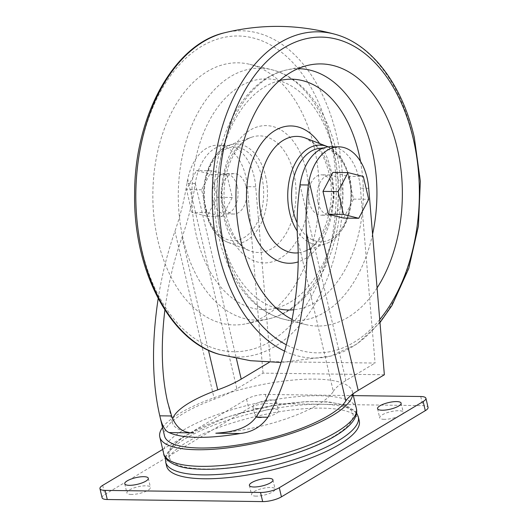 <?xml version="1.0" encoding="UTF-8"?>
<svg xmlns="http://www.w3.org/2000/svg" width="528" height="528" viewBox="0 0 528 528"><rect width="100%" height="100%" fill="white"/><g stroke="black" fill="none" stroke-linecap="round" stroke-linejoin="round"><path stroke-width="0.4" stroke-dasharray="2.64 1.98" d="M309.203 202.224A20.189 12.817 90.8 0 0 320.965 215.206A20.189 12.817 90.8 0 0 334.046 195.188A20.189 12.817 90.8 0 0 321.506 174.827A20.189 12.817 90.8 0 0 309.203 202.224M317.929 202.343A20.189 12.817 90.8 0 0 329.69 215.325A20.189 12.817 90.8 0 0 342.771 195.307A20.189 12.817 90.8 0 0 330.231 174.946A20.189 12.817 90.8 0 0 317.929 202.343M263.03 373.131L247.401 186.688A48.398 30.716 -89.2 0 0 217.589 145.226A48.398 30.716 -89.2 0 0 187.717 179.263L236.867 388.806L263.03 373.131L384.358 374.761M222.301 216.454L232.234 197.479L226.882 174.643L211.583 170.782L201.65 189.757L207.002 212.593L222.301 216.454L207.174 216.256L217.114 197.274L211.754 174.438L196.462 170.577L186.523 189.552L191.882 212.388L207.174 216.256M166.597 466.052A98.947 27.898 166.8 0 1 256.562 416.295A98.947 27.898 166.8 0 1 359.264 420.862M164.888 309.976C168.148 284.5 173.851 260.33 182.002 237.461C188.08 220.447 192.515 202.455 195.314 183.48L195.314 183.447A48.398 30.716 -89.2 0 1 225.905 145.339A48.398 30.716 -89.2 0 1 255.71 186.8L270.369 361.654L375.078 363.059L360.419 188.206A48.398 30.716 90.8 0 0 330.607 146.738M343.622 218.084L353.562 199.109L348.203 176.266L332.911 172.405M158.189 298.511C161.924 274.956 167.508 252.529 174.94 231.238L214.335 399.194A94.109 26.532 166.8 0 0 164.505 435.917M236.867 388.806A68.561 19.331 166.8 0 1 230.122 392.476A68.561 19.331 166.8 0 1 214.335 399.194M195.314 183.48L186.965 183.368L187.717 179.263M186.965 183.368C184.239 200.132 180.233 216.091 174.94 231.238M162.532 427.522A98.947 27.898 166.8 0 1 230.122 392.476A98.947 27.898 166.8 0 1 352.453 391.829A98.947 27.898 166.8 0 1 352.651 394.119M297.587 239.012L333.326 391.4A83.351 23.503 166.8 0 1 215.827 433.204M333.326 391.4A68.561 19.331 166.8 0 1 345.919 380.523L375.078 363.059M269.293 362.3L270.369 361.654M193.578 432.907A83.351 23.503 166.8 0 1 172.471 422.783A83.351 23.503 166.8 0 1 172.696 418.757M333.94 436.28A94.373 26.611 166.8 0 1 175.864 463.987A94.373 26.611 166.8 0 1 273.253 405.643A94.373 26.611 166.8 0 1 333.94 436.28M237.283 186.523A20.189 12.817 -89.2 0 1 224.981 213.919A20.189 12.817 -89.2 0 1 212.434 193.558A20.189 12.817 -89.2 0 1 225.522 173.54A20.189 12.817 -89.2 0 1 237.283 186.523M102.089 497.752A13.715 3.868 166.8 0 1 104.848 494.479L248.708 408.302A13.715 3.868 166.8 0 1 267.472 403.55L422.869 405.636A13.715 3.868 166.8 0 1 428.05 407.398M162.697 449.42L246.563 399.181A13.715 3.868 166.8 0 1 265.333 394.429L353.338 395.611M131.459 494.446A12.098 3.412 166.8 0 1 126.885 492.888A12.098 3.412 166.8 0 1 137.887 486.803A12.098 3.412 166.8 0 1 150.447 487.364A12.098 3.412 166.8 0 1 144.223 492.017A12.098 3.412 166.8 0 1 131.459 494.446M256.106 496.115A12.098 3.412 166.8 0 1 251.533 494.558A12.098 3.412 166.8 0 1 262.535 488.473A12.098 3.412 166.8 0 1 275.095 489.034A12.098 3.412 166.8 0 1 268.871 493.687A12.098 3.412 166.8 0 1 256.106 496.115M257.479 408.553A12.098 3.412 166.8 0 1 252.905 406.996A12.098 3.412 166.8 0 1 263.908 400.91A12.098 3.412 166.8 0 1 276.467 401.471A12.098 3.412 166.8 0 1 270.244 406.124A12.098 3.412 166.8 0 1 257.479 408.553M259.618 417.668A12.098 3.412 166.8 0 1 255.044 416.117A12.098 3.412 166.8 0 1 266.046 410.032A12.098 3.412 166.8 0 1 278.606 410.586A12.098 3.412 166.8 0 1 272.382 415.246A12.098 3.412 166.8 0 1 259.618 417.668M384.265 419.344A12.098 3.412 166.8 0 1 379.691 417.787A12.098 3.412 166.8 0 1 390.694 411.701A12.098 3.412 166.8 0 1 403.253 412.262A12.098 3.412 166.8 0 1 397.03 416.915A12.098 3.412 166.8 0 1 384.265 419.344M246.008 186.641A20.189 12.817 -89.2 0 1 233.706 214.038A20.189 12.817 -89.2 0 1 221.159 193.677A20.189 12.817 -89.2 0 1 234.247 173.653A20.189 12.817 -89.2 0 1 246.008 186.641M353.562 199.109L368.689 199.313M348.203 176.266L363.33 176.471M232.234 197.479L217.114 197.274M226.882 174.643L211.754 174.438M211.583 170.782L196.462 170.577M201.65 189.757L186.523 189.552M207.002 212.593L191.882 212.388M314.153 147.094A131.076 83.2 -89.2 0 1 246.365 323.717A131.076 83.2 -89.2 0 1 152.863 192.76A131.076 83.2 -89.2 0 1 249.843 64.35A131.076 83.2 -89.2 0 1 314.153 147.094M377.078 287.932A131.076 83.2 -89.2 0 1 305.369 324.509A131.076 83.2 -89.2 0 1 292.175 319.506M165.686 462.165A98.947 27.898 166.8 0 1 255.651 412.408A98.947 27.898 166.8 0 1 358.354 416.975M368.729 188.318L360.419 188.206M255.71 186.8L247.401 186.688M163.687 453.625A98.947 27.898 166.8 0 1 253.645 403.874A98.947 27.898 166.8 0 1 356.347 408.441M182.002 237.461L208.461 350.262M195.314 183.447L236.353 358.413M300.023 184.853L345.919 380.523M246.563 399.181L248.708 408.302M265.333 394.429L267.472 403.55M420.73 396.515L422.869 405.636M102.709 485.357L104.848 494.479M322.687 148.262A46.787 29.7 -89.2 0 1 349.107 178.319A46.787 29.7 -89.2 0 1 335.141 236.075A46.787 29.7 -89.2 0 1 297.099 222.77M327.327 146.527A49.896 31.673 -89.2 0 1 349.14 177.184A49.896 31.673 -89.2 0 1 326.02 243.652A49.896 31.673 -89.2 0 1 297.198 231.007M261.855 177.144A46.787 29.7 -89.2 0 1 228.914 240.042A46.787 29.7 -89.2 0 1 211.16 164.347A46.787 29.7 -89.2 0 1 261.855 177.144M265.531 176.062A49.896 31.673 -89.2 0 1 259.288 226.875A49.896 31.673 -89.2 0 1 227.885 242.339A49.896 31.673 -89.2 0 1 204.131 193.446A49.896 31.673 -89.2 0 1 229.192 145.213A49.896 31.673 -89.2 0 1 265.531 176.062M293.799 173.375A58.304 37.006 -89.2 0 1 286.506 232.749A58.304 37.006 -89.2 0 1 249.817 250.813A58.304 37.006 -89.2 0 1 222.064 193.684A58.304 37.006 -89.2 0 1 251.341 137.326A58.304 37.006 -89.2 0 1 293.799 173.375M306.049 169.759A68.66 43.58 -89.2 0 1 257.71 262.06A68.66 43.58 -89.2 0 1 231.66 150.975A68.66 43.58 -89.2 0 1 306.049 169.759M333.907 153.074A115.414 73.26 -89.2 0 1 252.655 308.227A115.414 73.26 -89.2 0 1 208.857 121.499A115.414 73.26 -89.2 0 1 333.907 153.074M333.353 149.2A126.007 79.979 -89.2 0 1 268.184 318.991A126.007 79.979 -89.2 0 1 178.299 193.096A126.007 79.979 -89.2 0 1 271.531 69.663A126.007 79.979 -89.2 0 1 333.353 149.2M330.119 137.524A157.879 100.208 -89.2 0 1 218.975 349.76A157.879 100.208 -89.2 0 1 159.067 94.34A157.879 100.208 -89.2 0 1 330.119 137.524M224.539 32.776A163.145 103.554 -89.2 0 1 336.6 135.689A163.145 103.554 -89.2 0 1 318.457 297.726A163.145 103.554 -89.2 0 1 220.222 354.605M334.99 34.254A163.145 103.554 -89.2 0 1 413.021 136.712A163.145 103.554 -89.2 0 1 330.673 356.09L330.673 356.09A163.145 103.554 -89.2 0 1 284.684 351.146M379.731 319.546A157.879 100.208 -89.2 0 1 286.433 344.843M372.577 234.188A126.007 79.979 -89.2 0 1 283.681 319.202A126.007 79.979 -89.2 0 1 216.962 193.618A126.007 79.979 -89.2 0 1 287.027 69.868A126.007 79.979 -89.2 0 1 297.924 68.693M360.505 161.41A115.414 73.26 -89.2 0 1 293.872 309.764M276.355 308.233A115.414 73.26 -89.2 0 1 216.823 193.618A115.414 73.26 -89.2 0 1 279.404 80.639M319.625 143.55A68.66 43.58 -89.2 0 1 330.977 170.095A68.66 43.58 -89.2 0 1 298.142 261.901M328.145 146.863L341.524 158.354L349.76 177.547C353.628 196.066 351.47 212.896 343.279 228.03L337.082 236.306C333.736 239.745 330.053 242.194 326.02 243.652L303.871 251.539C321.473 247.579 337.9 205.623 328.819 172.663C325.571 159.694 320.575 150.005 313.83 143.596L305.395 138.052A58.304 37.006 -89.2 0 1 330.884 173.87A58.304 37.006 -89.2 0 1 303.871 251.539A58.304 37.006 -89.2 0 1 298.142 252.853M330.231 174.946L321.506 174.827M329.69 215.325L320.965 215.206M225.905 145.339L217.589 145.226M352.453 391.829L352.942 393.908M165.475 457.71L165.917 455.572L171.732 446.16L184.543 436.029L228.202 416.665L267.148 406.58L305.078 401.63L328.436 401.815L345.972 405.385L355.186 411.14L356.565 412.889M167.574 401.92L172.471 422.783M124.747 483.767L126.885 492.888M148.309 478.243L150.447 487.364M249.394 485.443L251.533 494.558M272.956 479.912L275.095 489.034M252.905 406.996L255.044 416.117M276.467 401.471L278.606 410.586M377.553 408.665L379.691 417.787M401.115 403.141L403.253 412.262M234.247 173.653L225.522 173.54M233.706 214.038L224.981 213.919M227.885 242.339C221.034 239.56 215.424 234.194 211.048 226.255C206.012 216.817 203.511 205.986 203.544 193.756C203.564 171.448 214.223 150.269 229.192 145.213L251.341 137.326C243.019 139.715 235.541 148.949 228.908 165.04C223.714 180.398 222.658 196.442 225.74 213.173C230.802 233.97 238.828 246.517 249.817 250.813L227.885 242.339M246.365 323.717L268.184 318.991C281.028 316.087 292.637 309.454 303.013 299.099C309.296 292.816 314.893 285.47 319.79 277.061C339.9 243.131 346.236 192.779 336.065 150.506C326.641 109.435 302.221 76.996 271.531 69.663L249.843 64.35M379.982 322.595L356.836 344.15L330.673 356.09L281.206 362.465M308.847 65.142L287.027 69.868C245.005 78.329 214.559 134.29 214.375 193.776C214.177 224.611 220.46 251.981 233.218 275.893C245.949 299.059 262.772 313.493 283.681 319.202L305.369 324.509"/><path stroke-width="0.79" d="M356.565 412.889L358.354 416.975L359.264 420.862A98.947 27.898 166.8 0 1 339.385 444.484A98.947 27.898 166.8 0 1 234.821 476.85A98.947 27.898 166.8 0 1 166.597 466.052L165.686 462.165L165.475 457.71M308.359 184.998C306.207 201.769 305.56 217.767 306.425 233.006C310.22 292.875 294.367 368.643 267.874 417.272C261.208 426.782 251.995 432.201 240.247 433.528L215.827 433.204C228.848 432.227 246.583 430.294 256.04 417.113C283.998 374.84 301.93 297.977 297.587 239.012C296.479 221.905 297.29 203.861 300.016 184.886L300.023 184.853A48.398 30.716 90.8 0 1 330.607 146.738L338.917 146.85A48.398 30.716 90.8 0 0 309.045 180.886L308.359 184.998L300.016 184.886M306.425 233.006L345.82 400.957A68.561 19.331 166.8 0 1 352.651 394.119A68.561 19.331 166.8 0 1 358.195 390.436L384.358 374.761L368.729 188.318A48.398 30.716 90.8 0 0 338.917 146.85M348.038 172.61L332.911 172.405L322.978 191.387L328.33 214.223L343.622 218.084L358.75 218.288L368.689 199.313L363.33 176.471L348.038 172.61L338.098 191.585L343.457 214.427L358.75 218.288M240.247 433.528A94.109 26.532 166.8 0 1 169.165 432.577C165.079 431.099 161.957 425.515 159.793 415.82L159.496 414.559C151.998 381.071 151.562 342.388 158.189 298.511M345.82 400.957A94.109 26.532 166.8 0 1 249.269 443.018A94.109 26.532 166.8 0 1 164.505 435.917L159.496 414.559M169.165 432.577L193.578 432.907C183.302 433.297 175.989 427.654 171.633 415.978L167.574 401.92C161.575 375.415 160.684 344.764 164.888 309.976M236.353 358.413L241.21 379.117L269.293 362.3M241.21 379.117A68.561 19.331 166.8 0 1 217.747 389.849A83.351 23.503 166.8 0 0 172.696 418.757M352.651 394.119A98.947 27.898 166.8 0 1 332.574 415.45A98.947 27.898 166.8 0 1 228.017 447.823A98.947 27.898 166.8 0 1 159.793 437.019A98.947 27.898 166.8 0 1 162.532 427.522M353.338 395.611L420.73 396.515A13.715 3.868 166.8 0 1 425.911 398.277A13.715 3.868 166.8 0 1 423.152 401.551L279.292 487.727A13.715 3.868 166.8 0 1 260.528 492.479L105.131 490.393A13.715 3.868 166.8 0 1 99.95 488.631A13.715 3.868 166.8 0 1 102.709 485.357L162.697 449.42M425.911 398.277L428.05 407.398A13.715 3.868 166.8 0 1 425.291 410.672L281.437 496.848A13.715 3.868 166.8 0 1 262.667 501.6L107.27 499.514A13.715 3.868 166.8 0 1 102.089 497.752L99.95 488.631M129.314 485.324A12.098 3.412 166.8 0 1 124.747 483.767A12.098 3.412 166.8 0 1 135.749 477.682A12.098 3.412 166.8 0 1 148.309 478.243A12.098 3.412 166.8 0 1 142.085 482.896A12.098 3.412 166.8 0 1 129.314 485.324M253.968 486.994A12.098 3.412 166.8 0 1 249.394 485.443A12.098 3.412 166.8 0 1 260.396 479.358A12.098 3.412 166.8 0 1 272.956 479.912A12.098 3.412 166.8 0 1 266.732 484.565A12.098 3.412 166.8 0 1 253.968 486.994M382.127 410.223A12.098 3.412 166.8 0 1 377.553 408.665A12.098 3.412 166.8 0 1 388.555 402.58A12.098 3.412 166.8 0 1 401.115 403.141A12.098 3.412 166.8 0 1 394.891 407.794A12.098 3.412 166.8 0 1 382.127 410.223M322.978 191.387L338.098 191.585M328.33 214.223L343.457 214.427M292.175 319.506A131.076 83.2 -89.2 0 1 236.386 183.163A131.076 83.2 -89.2 0 1 308.847 65.142A131.076 83.2 -89.2 0 1 397.254 148.203A131.076 83.2 -89.2 0 1 377.078 287.932M358.354 416.975A98.947 27.898 166.8 0 1 338.474 440.596A98.947 27.898 166.8 0 1 233.911 472.969A98.947 27.898 166.8 0 1 165.686 462.165M267.874 417.272L256.04 417.113M309.045 180.886L358.195 390.436M171.633 415.978L159.793 415.82M336.468 432.056A98.947 27.898 166.8 0 1 231.911 464.429A98.947 27.898 166.8 0 1 163.687 453.625C164.023 459.776 175.006 467.511 192.199 468.653C205.511 469.96 221.417 469.267 239.91 466.587C274.732 461.597 313.368 449.236 335.287 435.93C355.43 423.872 357.892 414.005 356.347 408.441A98.947 27.898 166.8 0 1 336.468 432.056M208.461 350.262L217.747 389.849M423.152 401.551L425.291 410.672M279.292 487.727L281.437 496.848M260.528 492.479L262.667 501.6M105.131 490.393L107.27 499.514M297.099 222.77A46.787 29.7 -89.2 0 1 295.145 173.158A46.787 29.7 -89.2 0 1 322.687 148.262M297.198 231.007A49.896 31.673 -89.2 0 1 291.839 170.98A49.896 31.673 -89.2 0 1 327.327 146.527L305.395 138.052A58.304 37.006 -89.2 0 0 259.321 189.638A58.304 37.006 -89.2 0 0 298.142 252.853M220.222 354.605A163.145 103.554 -89.2 0 1 135.848 192.529A163.145 103.554 -89.2 0 1 224.539 32.776C173.587 44.161 134.336 116.681 134.62 194.033C133.234 270.323 170.306 341.999 220.222 354.605L250.424 360.697L281.206 362.465M284.684 351.146A163.145 103.554 -89.2 0 1 215.358 157.252A163.145 103.554 -89.2 0 1 334.99 34.254L334.99 34.254C298.3 24.281 261.485 23.786 224.539 32.776M286.433 344.843A157.879 100.208 -89.2 0 1 247.592 85.899A157.879 100.208 -89.2 0 1 413.219 138.64A157.879 100.208 -89.2 0 1 379.731 319.546M297.924 68.693A126.007 79.979 -89.2 0 1 372.016 149.714A126.007 79.979 -89.2 0 1 372.577 234.188M279.404 80.639A115.414 73.26 -89.2 0 1 358.835 153.404A115.414 73.26 -89.2 0 1 360.505 161.41M293.872 309.764A115.414 73.26 -89.2 0 1 276.355 308.233M298.142 261.901A68.66 43.58 -89.2 0 1 248.173 176.497A68.66 43.58 -89.2 0 1 319.625 143.55M159.793 437.019L163.687 453.625M352.942 393.908L356.347 408.441M328.145 146.863L327.327 146.527M379.982 322.595L391.987 305.461L408.751 268.495L418.433 226.004L420.328 181.163L414.302 137.359C402.263 84.81 371.613 44.015 334.99 34.254"/></g></svg>
